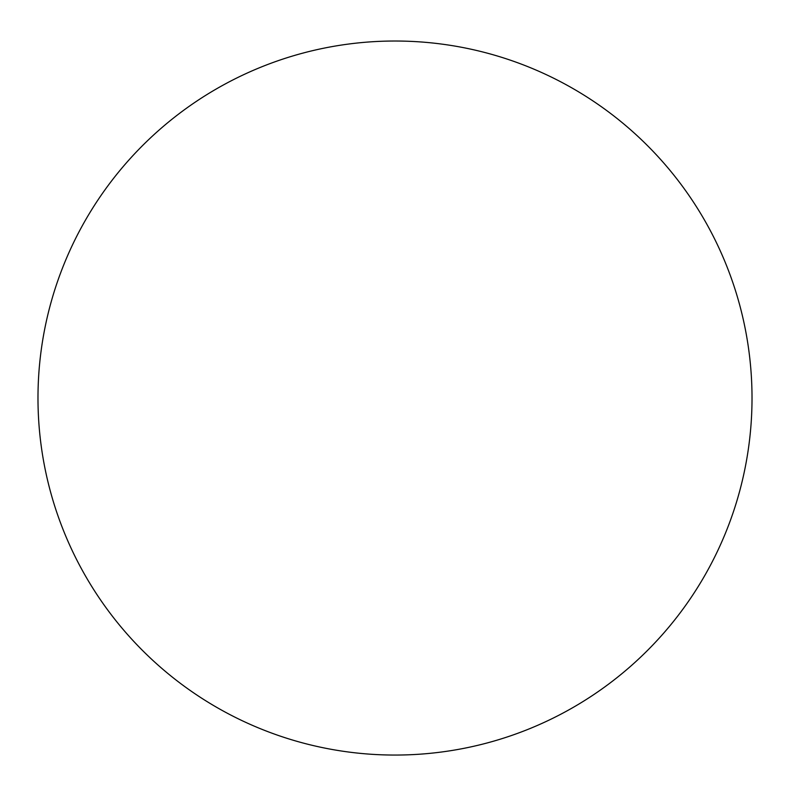 <?xml version="1.0" encoding="UTF-8"?>
<svg xmlns="http://www.w3.org/2000/svg" width="790" height="790" viewBox="0 0 790 790"><rect width="100%" height="100%" fill="white"/><g stroke="black" fill="none" stroke-linecap="round" stroke-linejoin="round"><path stroke-width="1.19" d="M395 41.021A357.021 357.021 0 0 0 85.814 576.552A357.021 357.021 0 0 0 704.186 576.552A357.021 357.021 0 0 0 395 41.021"/></g></svg>
